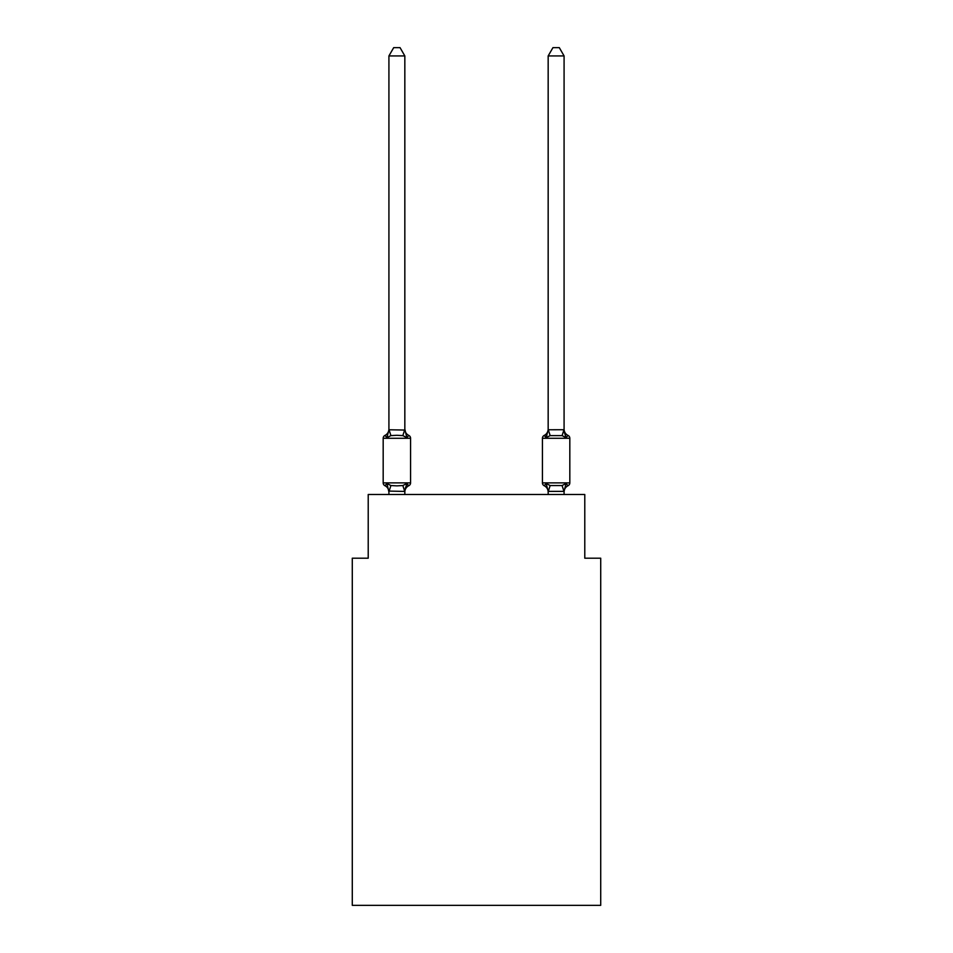 <?xml version="1.0" encoding="UTF-8"?>
<svg xmlns="http://www.w3.org/2000/svg" width="953" height="953" viewBox="0 0 953 953"><rect width="100%" height="100%" fill="white"/><g stroke="black" fill="none" stroke-linecap="round" stroke-linejoin="round"><path stroke-width="1.43" d="M600.712 905.35L600.712 558.196L584.785 558.196L584.785 494.5L368.215 494.5L368.215 558.196L352.288 558.196L352.288 905.35L600.712 905.35M408.777 485.732L406.836 483.493L408.777 485.732L406.836 483.493L408.777 485.732L406.836 483.493L408.777 485.732L406.836 483.493L408.777 485.732L406.836 483.493L408.777 485.732L406.836 483.493L408.777 485.732L406.836 483.493L408.777 485.732L406.836 483.493L408.777 485.732L406.836 483.493L408.777 485.732L406.836 483.493L408.777 485.732L406.836 483.493L408.777 485.732L406.836 483.493L408.777 485.732L406.836 483.493L408.777 485.732L406.836 483.493L408.777 485.732L406.836 483.493L408.777 485.732L406.836 483.493L408.777 485.732L406.836 483.493L408.777 485.732L406.836 483.493L408.777 485.732L406.836 483.493L408.777 485.732L406.836 483.493L404.715 491.426L388.919 491.093L388.919 492.034A7.005 7.005 0 0 0 384.976 485.732A3.181 3.181 0 0 1 383.177 482.873A3.181 3.181 0 0 0 384.976 485.732A3.181 3.181 0 0 1 383.177 482.873A3.181 3.181 0 0 0 384.976 485.732L386.93 483.493L384.976 485.732A3.181 3.181 0 0 1 383.177 482.873A3.181 3.181 0 0 0 384.976 485.732A3.181 3.181 0 0 1 383.177 482.873A3.181 3.181 0 0 0 384.976 485.732A3.181 3.181 0 0 1 383.177 482.873A3.181 3.181 0 0 0 384.976 485.732A3.181 3.181 0 0 1 383.177 482.873A3.181 3.181 0 0 0 384.976 485.732A3.181 3.181 0 0 1 383.177 482.873A3.181 3.181 0 0 0 384.976 485.732A3.181 3.181 0 0 1 383.177 482.873A3.181 3.181 0 0 0 384.976 485.732A3.181 3.181 0 0 1 383.177 482.873A3.181 3.181 0 0 0 384.976 485.732A3.181 3.181 0 0 1 383.177 482.873A3.181 3.181 0 0 0 384.976 485.732A3.181 3.181 0 0 1 383.177 482.873A3.181 3.181 0 0 0 384.976 485.732A3.181 3.181 0 0 1 383.177 482.873A3.181 3.181 0 0 0 384.976 485.732A3.181 3.181 0 0 1 383.177 482.873A3.181 3.181 0 0 0 384.976 485.732A3.181 3.181 0 0 1 383.177 482.873A3.181 3.181 0 0 0 384.976 485.732A3.181 3.181 0 0 1 383.177 482.873A3.181 3.181 0 0 0 384.976 485.732A3.181 3.181 0 0 1 383.177 482.873A3.181 3.181 0 0 0 384.976 485.732A3.181 3.181 0 0 1 383.177 482.873A3.181 3.181 0 0 0 384.976 485.732A3.181 3.181 0 0 1 383.177 482.873A3.181 3.181 0 0 0 384.976 485.732A3.181 3.181 0 0 1 383.177 482.873A3.181 3.181 0 0 0 384.976 485.732A3.181 3.181 0 0 1 383.177 482.873A3.181 3.181 0 0 0 384.976 485.732A3.181 3.181 0 0 1 383.177 482.873A3.181 3.181 0 0 0 384.976 485.732L386.93 483.493L384.976 485.732A3.181 3.181 0 0 1 383.177 482.873A3.181 3.181 0 0 0 384.976 485.732L386.93 483.493L384.976 485.732A3.181 3.181 0 0 1 383.177 482.873A3.181 3.181 0 0 0 384.976 485.732L386.93 483.493L384.976 485.732A3.181 3.181 0 0 1 383.177 482.873A3.181 3.181 0 0 0 384.976 485.732L386.93 483.493L384.976 485.732A3.181 3.181 0 0 1 383.177 482.873A3.181 3.181 0 0 0 384.976 485.732L386.93 483.493L384.976 485.732A3.181 3.181 0 0 1 383.177 482.873A3.181 3.181 0 0 0 384.976 485.732L386.93 483.493L384.976 485.732A3.181 3.181 0 0 1 383.177 482.873A3.181 3.181 0 0 0 384.976 485.732L386.93 483.493L384.976 485.732A3.181 3.181 0 0 1 383.177 482.873A3.181 3.181 0 0 0 384.976 485.732L386.93 483.493L384.976 485.732A3.181 3.181 0 0 1 383.177 482.873A3.181 3.181 0 0 0 384.976 485.732L386.93 483.493L384.976 485.732A3.181 3.181 0 0 1 383.177 482.873A3.181 3.181 0 0 0 384.976 485.732L386.93 483.493L384.976 485.732A3.181 3.181 0 0 1 383.177 482.873A3.181 3.181 0 0 0 384.976 485.732L386.93 483.493L384.976 485.732A3.181 3.181 0 0 1 383.177 482.873A3.181 3.181 0 0 0 384.976 485.732L386.93 483.493L384.976 485.732A3.181 3.181 0 0 1 383.177 482.873A3.181 3.181 0 0 0 384.976 485.732L386.93 483.493L384.976 485.732A3.181 3.181 0 0 1 383.177 482.873A3.181 3.181 0 0 0 384.976 485.732L386.93 483.493L384.976 485.732A3.181 3.181 0 0 1 383.177 482.873A3.181 3.181 0 0 0 384.976 485.732L386.93 483.493L384.976 485.732A3.181 3.181 0 0 1 383.177 482.873A3.181 3.181 0 0 0 384.976 485.732L386.93 483.493L384.976 485.732A3.181 3.181 0 0 1 383.177 482.873A3.181 3.181 0 0 0 384.976 485.732L386.93 483.493L384.976 485.732A3.181 3.181 0 0 1 383.177 482.873A3.181 3.181 0 0 0 384.976 485.732L386.93 483.493L384.976 485.732A3.181 3.181 0 0 1 383.177 482.873A3.181 3.181 0 0 0 384.976 485.732L386.93 483.493L384.976 485.732A3.181 3.181 0 0 1 383.177 482.873A3.181 3.181 0 0 0 384.976 485.732L386.93 483.493L384.976 485.732A3.181 3.181 0 0 1 383.177 482.873A3.181 3.181 0 0 0 384.976 485.732L386.93 483.493L384.976 485.732L386.93 483.493L384.976 485.732L386.93 483.493L384.976 485.732L386.93 483.493L384.976 485.732L386.93 483.493L384.976 485.732L386.93 483.493L384.976 485.732L386.93 483.493L384.976 485.732L386.93 483.493L384.976 485.732L386.93 483.493L384.976 485.732L386.93 483.493L384.976 485.732L386.93 483.493L390.909 485.542L396.877 485.863L402.845 485.542L406.836 483.493L408.777 485.732A3.181 3.181 0 0 0 410.576 482.873A3.181 3.181 0 0 1 408.777 485.732L407.872 485.291L408.777 485.732A3.181 3.181 0 0 0 410.576 482.873A3.181 3.181 0 0 1 408.777 485.732A3.181 3.181 0 0 0 410.576 482.873A3.181 3.181 0 0 1 408.777 485.732L407.872 485.291L408.777 485.732A3.181 3.181 0 0 0 410.576 482.873A3.181 3.181 0 0 1 408.777 485.732A3.181 3.181 0 0 0 410.576 482.873A3.181 3.181 0 0 1 408.777 485.732L407.872 485.291L408.777 485.732A3.181 3.181 0 0 0 410.576 482.873A3.181 3.181 0 0 1 408.777 485.732A3.181 3.181 0 0 0 410.576 482.873A3.181 3.181 0 0 1 408.777 485.732L407.872 485.291L408.777 485.732A3.181 3.181 0 0 0 410.576 482.873A3.181 3.181 0 0 1 408.777 485.732A3.181 3.181 0 0 0 410.576 482.873A3.181 3.181 0 0 1 408.777 485.732L407.872 485.291L408.777 485.732A3.181 3.181 0 0 0 410.576 482.873A3.181 3.181 0 0 1 408.777 485.732A3.181 3.181 0 0 0 410.576 482.873A3.181 3.181 0 0 1 408.777 485.732L407.872 485.291L408.777 485.732A3.181 3.181 0 0 0 410.576 482.873A3.181 3.181 0 0 1 408.777 485.732A3.181 3.181 0 0 0 410.576 482.873A3.181 3.181 0 0 1 408.777 485.732L407.872 485.291L408.777 485.732A3.181 3.181 0 0 0 410.576 482.873A3.181 3.181 0 0 1 408.777 485.732A3.181 3.181 0 0 0 410.576 482.873A3.181 3.181 0 0 1 408.777 485.732L407.872 485.291L408.777 485.732A3.181 3.181 0 0 0 410.576 482.873A3.181 3.181 0 0 1 408.777 485.732A3.181 3.181 0 0 0 410.576 482.873A3.181 3.181 0 0 1 408.777 485.732L407.872 485.291L408.777 485.732A3.181 3.181 0 0 0 410.576 482.873A3.181 3.181 0 0 1 408.777 485.732A3.181 3.181 0 0 0 410.576 482.873A3.181 3.181 0 0 1 408.777 485.732L407.872 485.291L408.777 485.732A3.181 3.181 0 0 0 410.576 482.873A3.181 3.181 0 0 1 408.777 485.732A3.181 3.181 0 0 0 410.576 482.873A3.181 3.181 0 0 1 408.777 485.732L407.872 485.291L408.777 485.732A3.181 3.181 0 0 0 410.576 482.873A3.181 3.181 0 0 1 408.777 485.732A3.181 3.181 0 0 0 410.576 482.873A3.181 3.181 0 0 1 408.777 485.732L407.872 485.291L408.777 485.732A3.181 3.181 0 0 0 410.576 482.873A3.181 3.181 0 0 1 408.777 485.732A3.181 3.181 0 0 0 410.576 482.873A3.181 3.181 0 0 1 408.777 485.732L407.872 485.291L408.777 485.732A3.181 3.181 0 0 0 410.576 482.873A3.181 3.181 0 0 1 408.777 485.732A3.181 3.181 0 0 0 410.576 482.873A3.181 3.181 0 0 1 408.777 485.732L407.872 485.291L408.777 485.732A3.181 3.181 0 0 0 410.576 482.873A3.181 3.181 0 0 1 408.777 485.732A3.181 3.181 0 0 0 410.576 482.873A3.181 3.181 0 0 1 408.777 485.732L407.872 485.291L408.777 485.732A3.181 3.181 0 0 0 410.576 482.873A3.181 3.181 0 0 1 408.777 485.732A3.181 3.181 0 0 0 410.576 482.873A3.181 3.181 0 0 1 408.777 485.732L407.872 485.291L408.777 485.732A3.181 3.181 0 0 0 410.576 482.873A3.181 3.181 0 0 1 408.777 485.732A3.181 3.181 0 0 0 410.576 482.873A3.181 3.181 0 0 1 408.777 485.732L407.872 485.291L408.777 485.732A3.181 3.181 0 0 0 410.576 482.873A3.181 3.181 0 0 1 408.777 485.732A3.181 3.181 0 0 0 410.576 482.873A3.181 3.181 0 0 1 408.777 485.732L407.872 485.291L408.777 485.732A3.181 3.181 0 0 0 410.576 482.873A3.181 3.181 0 0 1 408.777 485.732A3.181 3.181 0 0 0 410.576 482.873A3.181 3.181 0 0 1 408.777 485.732L407.872 485.291L408.777 485.732A3.181 3.181 0 0 0 410.576 482.873A3.181 3.181 0 0 1 408.777 485.732A3.181 3.181 0 0 0 410.576 482.873A3.181 3.181 0 0 1 408.777 485.732L407.872 485.291L408.777 485.732A3.181 3.181 0 0 0 410.576 482.873A3.181 3.181 0 0 1 408.777 485.732A3.181 3.181 0 0 0 410.576 482.873A3.181 3.181 0 0 1 408.777 485.732L406.836 483.493L408.777 485.732A7.005 7.005 0 0 0 404.834 492.034M404.834 429.112A7.005 7.005 0 0 0 408.777 435.414L406.836 437.653L402.845 435.604L396.877 435.295L390.909 435.604L386.93 437.653L384.976 435.414A3.181 3.181 0 0 0 383.177 438.285A3.181 3.181 0 0 1 384.976 435.414L386.93 437.653L384.976 435.414A3.181 3.181 0 0 0 383.177 438.285A3.181 3.181 0 0 1 384.976 435.414L386.93 437.653L384.976 435.414A3.181 3.181 0 0 0 383.177 438.285A3.181 3.181 0 0 1 384.976 435.414L386.93 437.653L384.976 435.414A3.181 3.181 0 0 0 383.177 438.285A3.181 3.181 0 0 1 384.976 435.414L386.93 437.653L384.976 435.414A3.181 3.181 0 0 0 383.177 438.285A3.181 3.181 0 0 1 384.976 435.414L386.93 437.653L384.976 435.414A3.181 3.181 0 0 0 383.177 438.285A3.181 3.181 0 0 1 384.976 435.414L386.93 437.653L384.976 435.414A3.181 3.181 0 0 0 383.177 438.285A3.181 3.181 0 0 1 384.976 435.414L386.93 437.653L384.976 435.414A3.181 3.181 0 0 0 383.177 438.285A3.181 3.181 0 0 1 384.976 435.414L386.93 437.653L384.976 435.414A3.181 3.181 0 0 0 383.177 438.285A3.181 3.181 0 0 1 384.976 435.414L386.93 437.653L384.976 435.414A3.181 3.181 0 0 0 383.177 438.285A3.181 3.181 0 0 1 384.976 435.414L386.93 437.653L384.976 435.414A3.181 3.181 0 0 0 383.177 438.285A3.181 3.181 0 0 1 384.976 435.414L386.93 437.653L384.976 435.414A3.181 3.181 0 0 0 383.177 438.285A3.181 3.181 0 0 1 384.976 435.414L386.93 437.653L384.976 435.414A3.181 3.181 0 0 0 383.177 438.285A3.181 3.181 0 0 1 384.976 435.414L386.93 437.653L384.976 435.414A3.181 3.181 0 0 0 383.177 438.285A3.181 3.181 0 0 1 384.976 435.414L386.93 437.653L384.976 435.414A3.181 3.181 0 0 0 383.177 438.285A3.181 3.181 0 0 1 384.976 435.414L386.93 437.653L384.976 435.414A3.181 3.181 0 0 0 383.177 438.285A3.181 3.181 0 0 1 384.976 435.414L386.93 437.653L384.976 435.414A3.181 3.181 0 0 0 383.177 438.285A3.181 3.181 0 0 1 384.976 435.414L386.93 437.653L384.976 435.414A3.181 3.181 0 0 0 383.177 438.285A3.181 3.181 0 0 1 384.976 435.414L386.93 437.653L384.976 435.414A3.181 3.181 0 0 0 383.177 438.285A3.181 3.181 0 0 1 384.976 435.414L386.93 437.653L384.976 435.414A3.181 3.181 0 0 0 383.177 438.285A3.181 3.181 0 0 1 384.976 435.414L386.93 437.653L384.976 435.414A3.181 3.181 0 0 0 383.177 438.285A3.181 3.181 0 0 1 384.976 435.414L386.93 437.653L384.976 435.414A3.181 3.181 0 0 0 383.177 438.285A3.181 3.181 0 0 1 384.976 435.414L386.93 437.653L384.976 435.414A3.181 3.181 0 0 0 383.177 438.285A3.181 3.181 0 0 1 384.976 435.414L386.93 437.653L384.976 435.414A3.181 3.181 0 0 0 383.177 438.285A3.181 3.181 0 0 1 384.976 435.414L386.93 437.653L384.976 435.414A3.181 3.181 0 0 0 383.177 438.285A3.181 3.181 0 0 1 384.976 435.414L386.93 437.653L384.976 435.414A3.181 3.181 0 0 0 383.177 438.285A3.181 3.181 0 0 1 384.976 435.414L386.93 437.653L384.976 435.414A3.181 3.181 0 0 0 383.177 438.285A3.181 3.181 0 0 1 384.976 435.414L386.93 437.653L384.976 435.414A3.181 3.181 0 0 0 383.177 438.285A3.181 3.181 0 0 1 384.976 435.414L386.93 437.653L384.976 435.414A3.181 3.181 0 0 0 383.177 438.285A3.181 3.181 0 0 1 384.976 435.414L386.93 437.653L384.976 435.414A3.181 3.181 0 0 0 383.177 438.285A3.181 3.181 0 0 1 384.976 435.414L386.93 437.653L384.976 435.414A3.181 3.181 0 0 0 383.177 438.285A3.181 3.181 0 0 1 384.976 435.414L386.93 437.653L384.976 435.414A3.181 3.181 0 0 0 383.177 438.285A3.181 3.181 0 0 1 384.976 435.414L386.93 437.653L384.976 435.414A3.181 3.181 0 0 0 383.177 438.285A3.181 3.181 0 0 1 384.976 435.414L386.93 437.653L384.976 435.414A3.181 3.181 0 0 0 383.177 438.285A3.181 3.181 0 0 1 384.976 435.414L386.93 437.653L384.976 435.414A3.181 3.181 0 0 0 383.177 438.285A3.181 3.181 0 0 1 384.976 435.414L386.93 437.653L384.976 435.414A3.181 3.181 0 0 0 383.177 438.285A3.181 3.181 0 0 1 384.976 435.414L386.93 437.653L384.976 435.414A3.181 3.181 0 0 0 383.177 438.285A3.181 3.181 0 0 1 384.976 435.414L386.93 437.653L384.976 435.414A3.181 3.181 0 0 0 383.177 438.285A3.181 3.181 0 0 1 384.976 435.414L386.93 437.653L384.976 435.414A3.181 3.181 0 0 0 383.177 438.285A3.181 3.181 0 0 1 384.976 435.414L386.93 437.653L384.976 435.414A3.181 3.181 0 0 0 383.177 438.285A3.181 3.181 0 0 1 384.976 435.414L386.93 437.653L384.976 435.414A3.181 3.181 0 0 0 383.177 438.285A3.181 3.181 0 0 1 384.976 435.414L386.93 437.653L388.919 429.767L404.834 430.053L404.834 429.112L406.836 437.653L408.777 435.414A3.181 3.181 0 0 1 410.576 438.285A3.181 3.181 0 0 0 408.777 435.414A3.181 3.181 0 0 1 410.576 438.285A3.181 3.181 0 0 0 408.777 435.414A3.181 3.181 0 0 1 410.576 438.285A3.181 3.181 0 0 0 408.777 435.414A3.181 3.181 0 0 1 410.576 438.285A3.181 3.181 0 0 0 408.777 435.414A3.181 3.181 0 0 1 410.576 438.285L410.576 482.873L410.576 438.285A3.181 3.181 0 0 0 408.777 435.414A3.181 3.181 0 0 1 410.576 438.285L410.576 482.873L410.576 438.285A3.181 3.181 0 0 0 408.777 435.414A3.181 3.181 0 0 1 410.576 438.285L410.576 482.873L410.576 438.285A3.181 3.181 0 0 0 408.777 435.414A3.181 3.181 0 0 1 410.576 438.285L410.576 482.873L410.576 438.285A3.181 3.181 0 0 0 408.777 435.414A3.181 3.181 0 0 1 410.576 438.285L410.576 482.873L410.576 438.285A3.181 3.181 0 0 0 408.777 435.414A3.181 3.181 0 0 1 410.576 438.285L410.576 482.873L410.576 438.285A3.181 3.181 0 0 0 408.777 435.414A3.181 3.181 0 0 1 410.576 438.285L410.576 482.873L410.576 438.285A3.181 3.181 0 0 0 408.777 435.414A3.181 3.181 0 0 1 410.576 438.285L410.576 482.873L410.576 438.285A3.181 3.181 0 0 0 408.777 435.414A3.181 3.181 0 0 1 410.576 438.285L410.576 482.873L410.576 438.285A3.181 3.181 0 0 0 408.777 435.414A3.181 3.181 0 0 1 410.576 438.285L410.576 482.873L410.576 438.285A3.181 3.181 0 0 0 408.777 435.414A3.181 3.181 0 0 1 410.576 438.285L410.576 482.873L410.576 438.285A3.181 3.181 0 0 0 408.777 435.414A3.181 3.181 0 0 1 410.576 438.285L410.576 482.873L410.576 438.285A3.181 3.181 0 0 0 408.777 435.414A3.181 3.181 0 0 1 410.576 438.285L410.576 482.873L410.576 438.285A3.181 3.181 0 0 0 408.777 435.414A3.181 3.181 0 0 1 410.576 438.285L410.576 482.873L410.576 438.285A3.181 3.181 0 0 0 408.777 435.414A3.181 3.181 0 0 1 410.576 438.285L410.576 482.873L410.576 438.285A3.181 3.181 0 0 0 408.777 435.414A3.181 3.181 0 0 1 410.576 438.285L410.576 482.873L410.576 438.285A3.181 3.181 0 0 0 408.777 435.414A3.181 3.181 0 0 1 410.576 438.285L410.576 482.873L410.576 438.285L383.177 438.285L383.177 482.873L410.576 482.873M404.834 491.093L405.585 487.34M564.081 492.034L564.081 492.034A7.005 7.005 0 0 1 568.024 485.732L566.07 483.493L568.024 485.732A3.181 3.181 0 0 0 569.823 482.873A3.181 3.181 0 0 1 568.024 485.732L566.07 483.493L568.024 485.732A3.181 3.181 0 0 0 569.823 482.873A3.181 3.181 0 0 1 568.024 485.732L566.07 483.493L568.024 485.732A3.181 3.181 0 0 0 569.823 482.873A3.181 3.181 0 0 1 568.024 485.732L566.07 483.493L568.024 485.732A3.181 3.181 0 0 0 569.823 482.873A3.181 3.181 0 0 1 568.024 485.732L566.07 483.493L568.024 485.732A3.181 3.181 0 0 0 569.823 482.873A3.181 3.181 0 0 1 568.024 485.732L566.07 483.493L568.024 485.732A3.181 3.181 0 0 0 569.823 482.873A3.181 3.181 0 0 1 568.024 485.732L566.07 483.493L568.024 485.732A3.181 3.181 0 0 0 569.823 482.873A3.181 3.181 0 0 1 568.024 485.732L566.07 483.493L568.024 485.732A3.181 3.181 0 0 0 569.823 482.873A3.181 3.181 0 0 1 568.024 485.732L566.07 483.493L568.024 485.732A3.181 3.181 0 0 0 569.823 482.873A3.181 3.181 0 0 1 568.024 485.732L566.07 483.493L568.024 485.732A3.181 3.181 0 0 0 569.823 482.873A3.181 3.181 0 0 1 568.024 485.732L566.07 483.493L568.024 485.732A3.181 3.181 0 0 0 569.823 482.873A3.181 3.181 0 0 1 568.024 485.732L566.07 483.493L568.024 485.732A3.181 3.181 0 0 0 569.823 482.873A3.181 3.181 0 0 1 568.024 485.732L566.07 483.493L568.024 485.732A3.181 3.181 0 0 0 569.823 482.873A3.181 3.181 0 0 1 568.024 485.732L566.07 483.493L568.024 485.732A3.181 3.181 0 0 0 569.823 482.873A3.181 3.181 0 0 1 568.024 485.732L566.07 483.493L568.024 485.732A3.181 3.181 0 0 0 569.823 482.873A3.181 3.181 0 0 1 568.024 485.732L566.07 483.493L568.024 485.732A3.181 3.181 0 0 0 569.823 482.873A3.181 3.181 0 0 1 568.024 485.732L566.07 483.493L568.024 485.732A3.181 3.181 0 0 0 569.823 482.873A3.181 3.181 0 0 1 568.024 485.732L566.07 483.493L568.024 485.732A3.181 3.181 0 0 0 569.823 482.873A3.181 3.181 0 0 1 568.024 485.732L566.07 483.493L568.024 485.732A3.181 3.181 0 0 0 569.823 482.873A3.181 3.181 0 0 1 568.024 485.732L566.07 483.493L568.024 485.732A3.181 3.181 0 0 0 569.823 482.873A3.181 3.181 0 0 1 568.024 485.732L566.07 483.493L568.024 485.732A3.181 3.181 0 0 0 569.823 482.873L569.823 438.285A3.181 3.181 0 0 0 568.024 435.414A3.181 3.181 0 0 1 569.823 438.285A3.181 3.181 0 0 0 568.024 435.414A3.181 3.181 0 0 1 569.823 438.285A3.181 3.181 0 0 0 568.024 435.414A3.181 3.181 0 0 1 569.823 438.285A3.181 3.181 0 0 0 568.024 435.414A3.181 3.181 0 0 1 569.823 438.285A3.181 3.181 0 0 0 568.024 435.414A3.181 3.181 0 0 1 569.823 438.285A3.181 3.181 0 0 0 568.024 435.414A3.181 3.181 0 0 1 569.823 438.285A3.181 3.181 0 0 0 568.024 435.414A3.181 3.181 0 0 1 569.823 438.285A3.181 3.181 0 0 0 568.024 435.414A3.181 3.181 0 0 1 569.823 438.285A3.181 3.181 0 0 0 568.024 435.414A3.181 3.181 0 0 1 569.823 438.285A3.181 3.181 0 0 0 568.024 435.414A3.181 3.181 0 0 1 569.823 438.285A3.181 3.181 0 0 0 568.024 435.414A3.181 3.181 0 0 1 569.823 438.285A3.181 3.181 0 0 0 568.024 435.414A3.181 3.181 0 0 1 569.823 438.285A3.181 3.181 0 0 0 568.024 435.414A3.181 3.181 0 0 1 569.823 438.285A3.181 3.181 0 0 0 568.024 435.414A3.181 3.181 0 0 1 569.823 438.285A3.181 3.181 0 0 0 568.024 435.414A3.181 3.181 0 0 1 569.823 438.285A3.181 3.181 0 0 0 568.024 435.414A3.181 3.181 0 0 1 569.823 438.285A3.181 3.181 0 0 0 568.024 435.414A3.181 3.181 0 0 1 569.823 438.285A3.181 3.181 0 0 0 568.024 435.414A3.181 3.181 0 0 1 569.823 438.285A3.181 3.181 0 0 0 568.024 435.414A3.181 3.181 0 0 1 569.823 438.285A3.181 3.181 0 0 0 568.024 435.414A3.181 3.181 0 0 1 569.823 438.285A3.181 3.181 0 0 0 568.024 435.414A3.181 3.181 0 0 1 569.823 438.285A3.181 3.181 0 0 0 568.024 435.414A3.181 3.181 0 0 1 569.823 438.285A3.181 3.181 0 0 0 568.024 435.414A3.181 3.181 0 0 1 569.823 438.285A3.181 3.181 0 0 0 568.024 435.414A3.181 3.181 0 0 1 569.823 438.285A3.181 3.181 0 0 0 568.024 435.414A3.181 3.181 0 0 1 569.823 438.285A3.181 3.181 0 0 0 568.024 435.414A3.181 3.181 0 0 1 569.823 438.285A3.181 3.181 0 0 0 568.024 435.414A3.181 3.181 0 0 1 569.823 438.285A3.181 3.181 0 0 0 568.024 435.414A3.181 3.181 0 0 1 569.823 438.285A3.181 3.181 0 0 0 568.024 435.414A3.181 3.181 0 0 1 569.823 438.285A3.181 3.181 0 0 0 568.024 435.414A3.181 3.181 0 0 1 569.823 438.285A3.181 3.181 0 0 0 568.024 435.414A3.181 3.181 0 0 1 569.823 438.285A3.181 3.181 0 0 0 568.024 435.414A3.181 3.181 0 0 1 569.823 438.285A3.181 3.181 0 0 0 568.024 435.414A3.181 3.181 0 0 1 569.823 438.285A3.181 3.181 0 0 0 568.024 435.414A3.181 3.181 0 0 1 569.823 438.285A3.181 3.181 0 0 0 568.024 435.414A3.181 3.181 0 0 1 569.823 438.285A3.181 3.181 0 0 0 568.024 435.414A3.181 3.181 0 0 1 569.823 438.285A3.181 3.181 0 0 0 568.024 435.414A3.181 3.181 0 0 1 569.823 438.285A3.181 3.181 0 0 0 568.024 435.414A3.181 3.181 0 0 1 569.823 438.285A3.181 3.181 0 0 0 568.024 435.414A3.181 3.181 0 0 1 569.823 438.285A3.181 3.181 0 0 0 568.024 435.414A3.181 3.181 0 0 1 569.823 438.285A3.181 3.181 0 0 0 568.024 435.414L566.07 437.653L568.024 435.414A3.181 3.181 0 0 1 569.823 438.285L542.424 438.285A3.181 3.181 0 0 1 544.223 435.414A3.181 3.181 0 0 0 542.424 438.285A3.181 3.181 0 0 1 544.223 435.414L545.128 435.855L544.223 435.414A3.181 3.181 0 0 0 542.424 438.285A3.181 3.181 0 0 1 544.223 435.414A3.181 3.181 0 0 0 542.424 438.285A3.181 3.181 0 0 1 544.223 435.414L545.128 435.855L544.223 435.414A3.181 3.181 0 0 0 542.424 438.285A3.181 3.181 0 0 1 544.223 435.414A3.181 3.181 0 0 0 542.424 438.285A3.181 3.181 0 0 1 544.223 435.414L545.128 435.855L544.223 435.414A3.181 3.181 0 0 0 542.424 438.285A3.181 3.181 0 0 1 544.223 435.414A3.181 3.181 0 0 0 542.424 438.285A3.181 3.181 0 0 1 544.223 435.414L545.128 435.855L544.223 435.414A3.181 3.181 0 0 0 542.424 438.285A3.181 3.181 0 0 1 544.223 435.414A3.181 3.181 0 0 0 542.424 438.285A3.181 3.181 0 0 1 544.223 435.414L545.128 435.855L544.223 435.414A3.181 3.181 0 0 0 542.424 438.285A3.181 3.181 0 0 1 544.223 435.414A3.181 3.181 0 0 0 542.424 438.285A3.181 3.181 0 0 1 544.223 435.414L545.128 435.855L544.223 435.414A3.181 3.181 0 0 0 542.424 438.285A3.181 3.181 0 0 1 544.223 435.414A3.181 3.181 0 0 0 542.424 438.285A3.181 3.181 0 0 1 544.223 435.414L545.128 435.855L544.223 435.414A3.181 3.181 0 0 0 542.424 438.285A3.181 3.181 0 0 1 544.223 435.414A3.181 3.181 0 0 0 542.424 438.285A3.181 3.181 0 0 1 544.223 435.414L545.128 435.855L544.223 435.414A3.181 3.181 0 0 0 542.424 438.285A3.181 3.181 0 0 1 544.223 435.414A3.181 3.181 0 0 0 542.424 438.285A3.181 3.181 0 0 1 544.223 435.414L545.128 435.855L544.223 435.414A3.181 3.181 0 0 0 542.424 438.285A3.181 3.181 0 0 1 544.223 435.414A3.181 3.181 0 0 0 542.424 438.285A3.181 3.181 0 0 1 544.223 435.414L545.128 435.855L544.223 435.414A3.181 3.181 0 0 0 542.424 438.285A3.181 3.181 0 0 1 544.223 435.414A3.181 3.181 0 0 0 542.424 438.285A3.181 3.181 0 0 1 544.223 435.414L545.128 435.855L544.223 435.414A3.181 3.181 0 0 0 542.424 438.285A3.181 3.181 0 0 1 544.223 435.414A3.181 3.181 0 0 0 542.424 438.285A3.181 3.181 0 0 1 544.223 435.414L545.128 435.855L544.223 435.414A3.181 3.181 0 0 0 542.424 438.285A3.181 3.181 0 0 1 544.223 435.414A3.181 3.181 0 0 0 542.424 438.285A3.181 3.181 0 0 1 544.223 435.414L545.128 435.855L544.223 435.414A3.181 3.181 0 0 0 542.424 438.285A3.181 3.181 0 0 1 544.223 435.414A3.181 3.181 0 0 0 542.424 438.285A3.181 3.181 0 0 1 544.223 435.414L545.128 435.855L544.223 435.414A3.181 3.181 0 0 0 542.424 438.285A3.181 3.181 0 0 1 544.223 435.414A3.181 3.181 0 0 0 542.424 438.285A3.181 3.181 0 0 1 544.223 435.414L545.128 435.855L544.223 435.414A3.181 3.181 0 0 0 542.424 438.285A3.181 3.181 0 0 1 544.223 435.414A3.181 3.181 0 0 0 542.424 438.285A3.181 3.181 0 0 1 544.223 435.414L545.128 435.855L544.223 435.414A3.181 3.181 0 0 0 542.424 438.285A3.181 3.181 0 0 1 544.223 435.414A3.181 3.181 0 0 0 542.424 438.285A3.181 3.181 0 0 1 544.223 435.414L545.128 435.855L544.223 435.414A3.181 3.181 0 0 0 542.424 438.285A3.181 3.181 0 0 1 544.223 435.414A3.181 3.181 0 0 0 542.424 438.285A3.181 3.181 0 0 1 544.223 435.414L545.128 435.855L544.223 435.414A3.181 3.181 0 0 0 542.424 438.285A3.181 3.181 0 0 1 544.223 435.414A3.181 3.181 0 0 0 542.424 438.285A3.181 3.181 0 0 1 544.223 435.414L545.128 435.855L544.223 435.414A3.181 3.181 0 0 0 542.424 438.285A3.181 3.181 0 0 1 544.223 435.414A3.181 3.181 0 0 0 542.424 438.285A3.181 3.181 0 0 1 544.223 435.414L545.128 435.855L544.223 435.414A3.181 3.181 0 0 0 542.424 438.285L542.424 482.873A3.181 3.181 0 0 0 544.223 485.732A3.181 3.181 0 0 1 542.424 482.873A3.181 3.181 0 0 0 544.223 485.732L546.164 483.493L544.223 485.732A7.005 7.005 0 0 1 548.166 492.034L548.166 491.093L548.166 492.034A7.005 7.005 0 0 0 544.223 485.732A3.181 3.181 0 0 1 542.424 482.873A3.181 3.181 0 0 0 544.223 485.732L546.164 483.493L544.223 485.732A3.181 3.181 0 0 1 542.424 482.873A3.181 3.181 0 0 0 544.223 485.732L546.164 483.493L544.223 485.732A7.005 7.005 0 0 1 548.166 492.034A7.005 7.005 0 0 0 544.223 485.732A3.181 3.181 0 0 1 542.424 482.873A3.181 3.181 0 0 0 544.223 485.732A3.181 3.181 0 0 1 542.424 482.873A3.181 3.181 0 0 0 544.223 485.732L546.164 483.493L544.223 485.732A7.005 7.005 0 0 1 548.166 492.034A7.005 7.005 0 0 0 544.223 485.732A3.181 3.181 0 0 1 542.424 482.873A3.181 3.181 0 0 0 544.223 485.732A3.181 3.181 0 0 1 542.424 482.873A3.181 3.181 0 0 0 544.223 485.732A7.005 7.005 0 0 1 548.166 492.034A7.005 7.005 0 0 0 544.223 485.732A3.181 3.181 0 0 1 542.424 482.873A3.181 3.181 0 0 0 544.223 485.732A3.181 3.181 0 0 1 542.424 482.873A3.181 3.181 0 0 0 544.223 485.732A7.005 7.005 0 0 1 548.166 492.034A7.005 7.005 0 0 0 544.223 485.732A3.181 3.181 0 0 1 542.424 482.873A3.181 3.181 0 0 0 544.223 485.732A3.181 3.181 0 0 1 542.424 482.873A3.181 3.181 0 0 0 544.223 485.732A7.005 7.005 0 0 1 548.166 492.034A7.005 7.005 0 0 0 544.223 485.732A3.181 3.181 0 0 1 542.424 482.873A3.181 3.181 0 0 0 544.223 485.732A3.181 3.181 0 0 1 542.424 482.873A3.181 3.181 0 0 0 544.223 485.732L546.164 483.493L544.223 485.732A7.005 7.005 0 0 1 548.166 492.034A7.005 7.005 0 0 0 544.223 485.732A3.181 3.181 0 0 1 542.424 482.873A3.181 3.181 0 0 0 544.223 485.732A3.181 3.181 0 0 1 542.424 482.873A3.181 3.181 0 0 0 544.223 485.732A7.005 7.005 0 0 1 548.166 492.034A7.005 7.005 0 0 0 544.223 485.732A3.181 3.181 0 0 1 542.424 482.873A3.181 3.181 0 0 0 544.223 485.732L546.164 483.493L544.223 485.732A3.181 3.181 0 0 1 542.424 482.873A3.181 3.181 0 0 0 544.223 485.732A7.005 7.005 0 0 1 548.166 492.034A7.005 7.005 0 0 0 544.223 485.732A3.181 3.181 0 0 1 542.424 482.873A3.181 3.181 0 0 0 544.223 485.732A3.181 3.181 0 0 1 542.424 482.873A3.181 3.181 0 0 0 544.223 485.732L546.164 483.493L544.223 485.732A7.005 7.005 0 0 1 548.166 492.034A7.005 7.005 0 0 0 544.223 485.732A3.181 3.181 0 0 1 542.424 482.873A3.181 3.181 0 0 0 544.223 485.732A3.181 3.181 0 0 1 542.424 482.873A3.181 3.181 0 0 0 544.223 485.732A7.005 7.005 0 0 1 548.166 492.034A7.005 7.005 0 0 0 544.223 485.732A3.181 3.181 0 0 1 542.424 482.873A3.181 3.181 0 0 0 544.223 485.732A3.181 3.181 0 0 1 542.424 482.873A3.181 3.181 0 0 0 544.223 485.732A7.005 7.005 0 0 1 548.166 492.034A7.005 7.005 0 0 0 544.223 485.732A3.181 3.181 0 0 1 542.424 482.873A3.181 3.181 0 0 0 544.223 485.732L546.164 483.493L544.223 485.732A3.181 3.181 0 0 1 542.424 482.873A3.181 3.181 0 0 0 544.223 485.732L546.164 483.493L544.223 485.732A7.005 7.005 0 0 1 548.166 492.034A7.005 7.005 0 0 0 544.223 485.732A3.181 3.181 0 0 1 542.424 482.873A3.181 3.181 0 0 0 544.223 485.732L546.164 483.493L544.223 485.732A3.181 3.181 0 0 1 542.424 482.873A3.181 3.181 0 0 0 544.223 485.732L546.164 483.493L544.223 485.732A7.005 7.005 0 0 1 548.166 492.034A7.005 7.005 0 0 0 544.223 485.732A3.181 3.181 0 0 1 542.424 482.873A3.181 3.181 0 0 0 544.223 485.732L546.164 483.493L544.223 485.732A3.181 3.181 0 0 1 542.424 482.873A3.181 3.181 0 0 0 544.223 485.732A7.005 7.005 0 0 1 548.166 492.034A7.005 7.005 0 0 0 544.223 485.732A3.181 3.181 0 0 1 542.424 482.873A3.181 3.181 0 0 0 544.223 485.732L546.164 483.493L544.223 485.732A3.181 3.181 0 0 1 542.424 482.873A3.181 3.181 0 0 0 544.223 485.732A7.005 7.005 0 0 1 548.166 492.034A7.005 7.005 0 0 0 544.223 485.732A3.181 3.181 0 0 1 542.424 482.873A3.181 3.181 0 0 0 544.223 485.732A3.181 3.181 0 0 1 542.424 482.873A3.181 3.181 0 0 0 544.223 485.732A7.005 7.005 0 0 1 548.166 492.034A7.005 7.005 0 0 0 544.223 485.732A3.181 3.181 0 0 1 542.424 482.873A3.181 3.181 0 0 0 544.223 485.732A3.181 3.181 0 0 1 542.424 482.873A3.181 3.181 0 0 0 544.223 485.732A7.005 7.005 0 0 1 548.166 492.034A7.005 7.005 0 0 0 544.223 485.732A3.181 3.181 0 0 1 542.424 482.873A3.181 3.181 0 0 0 544.223 485.732A3.181 3.181 0 0 1 542.424 482.873A3.181 3.181 0 0 0 544.223 485.732A7.005 7.005 0 0 1 548.166 492.034A7.005 7.005 0 0 0 544.223 485.732A3.181 3.181 0 0 1 542.424 482.873A3.181 3.181 0 0 0 544.223 485.732L546.164 483.493L544.223 485.732A3.181 3.181 0 0 1 542.424 482.873A3.181 3.181 0 0 0 544.223 485.732A7.005 7.005 0 0 1 548.166 492.034A7.005 7.005 0 0 0 544.223 485.732A3.181 3.181 0 0 1 542.424 482.873A3.181 3.181 0 0 0 544.223 485.732A3.181 3.181 0 0 1 542.424 482.873L569.823 482.873M564.081 429.767L564.081 55.929L548.166 55.929L548.166 429.767L563.962 429.732L566.07 437.653L564.414 432.459L566.07 437.653L568.024 435.414A7.005 7.005 0 0 1 564.081 429.112L564.081 429.112M564.081 494.5L564.081 491.379L548.166 491.379L546.164 483.493L544.223 485.732A7.005 7.005 0 0 1 548.166 492.034M546.915 435.14L546.164 437.653L544.223 435.414A3.181 3.181 0 0 0 542.424 438.285A3.181 3.181 0 0 1 544.223 435.414L546.164 437.653L544.223 435.414L546.164 437.653L544.223 435.414L546.164 437.653L544.223 435.414L546.164 437.653L544.223 435.414L546.164 437.653L544.223 435.414L546.164 437.653L544.223 435.414L546.164 437.653L544.223 435.414L546.164 437.653L544.223 435.414L546.164 437.653L544.223 435.414L546.164 437.653L544.223 435.414L546.164 437.653L544.223 435.414L546.164 437.653L544.223 435.414L546.164 437.653L544.223 435.414L546.164 437.653L544.223 435.414L546.164 437.653L544.223 435.414L546.164 437.653L544.223 435.414L546.164 437.653L544.223 435.414L546.164 437.653L544.223 435.414L546.164 437.653L544.223 435.414L546.164 437.653L544.223 435.414L546.164 437.653L546.915 435.14L546.164 437.653L546.915 435.14L546.164 437.653L546.915 435.14L546.164 437.653L546.915 435.14L546.164 437.653L546.915 435.14L546.164 437.653L546.915 435.14L546.164 437.653L546.915 435.14L546.164 437.653L546.915 435.14L546.164 437.653L546.915 435.14L546.164 437.653L546.915 435.14L546.164 437.653L546.915 435.14L546.164 437.653L546.915 435.14L546.164 437.653L546.915 435.14L546.164 437.653L546.915 435.14L546.164 437.653L546.915 435.14L546.164 437.653L546.915 435.14L546.164 437.653L546.915 435.14L546.164 437.653L546.915 435.14L546.164 437.653L546.915 435.14L546.164 437.653L546.915 435.14L546.164 437.653L550.155 435.604L548.285 429.732M404.834 429.767L404.834 55.929L388.919 55.929L388.919 429.767M548.166 491.379L548.166 494.5M564.414 432.459L566.07 437.653L564.414 432.459L566.07 437.653L568.024 435.414L566.07 437.653L564.414 432.459L566.07 437.653L568.024 435.414L566.07 437.653L564.414 432.459L566.07 437.653L568.024 435.414L566.07 437.653L564.414 432.459L566.07 437.653L568.024 435.414L566.07 437.653L564.414 432.459L566.07 437.653L568.024 435.414L566.07 437.653L564.414 432.459L566.07 437.653L568.024 435.414L566.07 437.653L564.414 432.459L566.07 437.653L568.024 435.414L566.07 437.653L564.414 432.459L566.07 437.653L568.024 435.414L566.07 437.653L564.414 432.459L566.07 437.653L568.024 435.414L566.07 437.653L564.414 432.459L566.07 437.653L568.024 435.414L566.07 437.653L564.414 432.459L566.07 437.653L568.024 435.414L566.07 437.653L564.414 432.459L566.07 437.653L568.024 435.414L566.07 437.653L564.414 432.459L566.07 437.653L568.024 435.414L566.07 437.653L564.414 432.459L566.07 437.653L568.024 435.414L566.07 437.653L564.414 432.459L566.07 437.653L568.024 435.414L566.07 437.653L564.414 432.459L566.07 437.653L568.024 435.414L566.07 437.653L564.414 432.459L566.07 437.653L568.024 435.414L566.07 437.653L564.414 432.459L566.07 437.653L568.024 435.414L566.07 437.653L564.414 432.459L566.07 437.653L568.024 435.414L566.07 437.653L562.091 435.604L550.155 435.604M544.223 485.732L546.164 483.493L544.223 485.732L546.164 483.493L544.223 485.732L546.164 483.493L544.223 485.732L546.164 483.493L544.223 485.732L546.164 483.493L544.223 485.732L546.164 483.493L544.223 485.732L546.164 483.493L544.223 485.732L546.164 483.493L544.223 485.732L546.164 483.493L544.223 485.732L546.164 483.493L544.223 485.732L546.164 483.493L544.223 485.732L546.164 483.493L544.223 485.732L546.164 483.493L550.155 485.542L562.091 485.542L566.07 483.493L564.081 491.379M404.834 494.5L404.834 491.379M388.919 494.5L388.919 491.379M386.93 483.493L388.919 492.034M384.976 435.414A7.005 7.005 0 0 0 388.919 429.112M388.919 55.929L393.696 47.65L400.057 47.65L404.834 55.929M546.164 437.653L548.166 429.767M548.166 429.112A7.005 7.005 0 0 1 544.223 435.414M548.166 55.929L552.943 47.65L559.304 47.65L564.081 55.929M390.909 485.542L389.038 491.426M402.845 485.542L404.715 491.426M389.038 429.732L390.909 435.604M404.715 429.732L402.845 435.604M563.962 491.426L562.091 485.542M548.285 491.426L550.155 485.542M562.091 435.604L563.962 429.732"/></g></svg>
